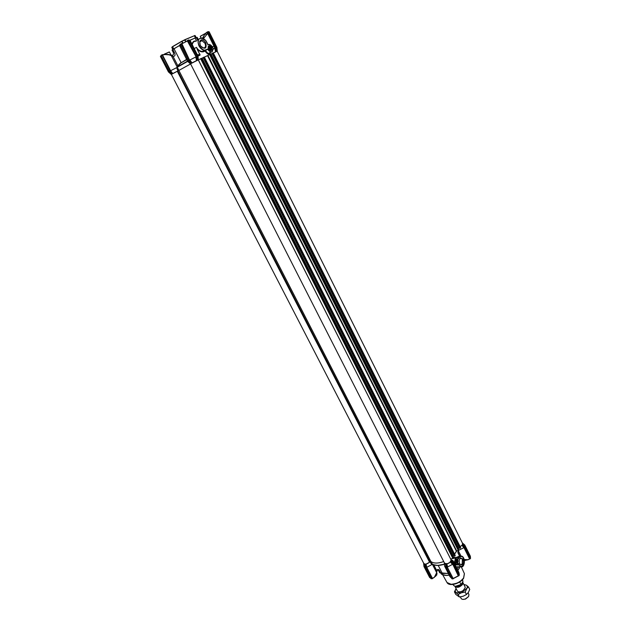 <?xml version="1.0" encoding="UTF-8"?>
<svg xmlns="http://www.w3.org/2000/svg" width="631" height="631" viewBox="0 0 631 631"><rect width="100%" height="100%" fill="white"/><g stroke="black" fill="none" stroke-linecap="round" stroke-linejoin="round"><path stroke-width="0.95" d="M189.71 40.281L195.018 38.065L189.876 40.376M199.79 44.052L199.775 42.088L201.849 40.613L204.98 43.279C206.085 46.252 205.548 47.83 203.387 48.027L201.384 46.915M200.287 45.314L199.704 41.449C201.281 38.806 203.316 39.28 205.816 42.861C206.85 48.761 205.114 49.778 200.626 45.921L200.287 45.314M208.932 47.222L209.366 46.978L208.735 47.932L209.587 49.463M211.716 47.443C210.281 45.369 209.098 45.085 208.167 46.584L208.719 49.297C211.33 51.505 212.331 50.89 211.716 47.443M209.184 49.888L210.415 50.567C211.756 50.448 212.087 49.463 211.401 47.601L209.468 45.945L208.191 46.828L208.175 48.043M205.028 39.895L201.62 37.994C198.047 38.333 197.18 40.96 199.002 45.897C200.382 48.421 202.101 49.896 204.176 50.299L207.575 49.305L210.801 52.073L212.276 51.529C210.644 52.349 209.098 51.521 207.662 49.044L207.575 49.305M195.878 41.291C194.182 41.007 192.96 42.111 192.218 44.604M196.501 40.936L195.121 38.183L197.172 37.339L198.173 39.327M187.62 40.881L181.673 43.87M177.082 66.815L171.435 55.851L173.075 56.482C175.394 56.214 175.663 54.566 173.872 51.529L172.855 49.541L179.748 45.306M185.64 41.741L184.78 40.045L181.728 41.307L182.714 43.247L181.673 41.362M172.555 46.607L171.813 47.499L172.855 49.541L172.042 50.109L173.462 52.83C173.77 54.487 173.273 55.283 171.971 55.228L172.216 55.985L171.435 55.094L167.601 54.369L169.108 54.794L164.872 54.526L162.514 55.031L170.607 70.719L172.736 73.543L170.607 70.719L176.656 67.659L178.865 70.451L190.609 63.936L178.849 70.459L430.87 561.503L429.545 562.189C427.124 564.185 425.215 564.619 423.811 563.491L171.372 74.387L178.849 70.459M207.765 44.651L207.82 44.904C209.397 43.949 210.943 44.683 212.458 47.112L213.16 48.532L212.276 51.529M207.544 49.344L205.351 50.567L208.12 53.556L212.3 51.647L213.16 48.532M208.12 53.556L208.94 53.532M205.351 50.567L203.829 51.639C201.881 52.31 199.759 51.584 197.456 49.455L196.446 47.349C197.842 49.746 199.743 51.111 202.133 51.442L203.892 51.206L205.943 49.825C203.442 51.939 197.172 44.864 198.323 41.189C198.181 36.724 205.154 37.773 206.826 42.411L207.907 44.556M209.587 54.597L208.956 53.54C208.553 54.818 207.252 54.006 205.067 51.095L205.312 50.59M209.658 52.704L210.636 54.274M213.294 52.98L215.55 51.868L214.871 48.311L213.246 49.1M191.95 44.06C192.897 41.48 194.222 40.55 195.918 41.267M197.369 54.794L200.043 54.589L200.035 55.142L199.775 54.7M197.968 56.143L200.035 55.142L196.446 47.349L194.238 48.595M456.599 550.745L454.572 554.16L456.734 551.013L207.954 55.473L204.373 57.121L210.407 54.203L458.863 550.114M214.871 48.311L215.55 51.868M214.879 48.311L213.799 46.15L212.355 46.844M171.608 74.15L172.46 73.677L170.275 71.271L169.423 71.745L171.766 74.087M173.036 73.393L178.865 70.451M190.562 63.841L191.998 62.887L189.584 60.19L181.192 43.728L189.686 60.442L188.622 61.073L190.838 63.518M192.313 62.737L196.533 60.6L195.799 56.979L189.868 59.984L191.998 62.887M196.84 60.442L198 59.89L197.337 56.672L196.273 57.105L187.817 40.376L196.131 56.877L196.533 60.6M215.857 51.71L217.182 51.237M196.344 37.671L197.606 40.297M213.941 46.087L207.654 33.482L203.419 38.594M197.243 49.565L200.043 54.589M197.889 55.828L199.711 54.944L197.487 55.039M197.219 56.34L198.016 56.072L190.42 41.047L189.111 40.289M213.799 46.15L215.203 48.208M207.654 33.482L206.234 32.717L208.198 31.574L216.346 47.995L215.329 48.437L215.952 51.663M216.898 47.522L216.236 47.696M188.456 60.773L187.675 61.357M178.612 69.836L171.435 55.851M177.895 70.956L176.656 67.659M169.25 71.477L168.564 71.997M204.089 37.679L203.292 36.819L205.059 33.956L206.534 34.508M203.261 36.874L202.512 38.199M206.234 32.717L205.059 33.956M195.578 38.018L194.411 35.715L195.31 37.821M190.42 41.039L190.16 40.644M190.049 40.518L189.016 40.108M216.961 51.19L216.37 47.98L216.985 51.174M196.131 56.877L187.233 40.692L187.73 40.431M181.278 43.689L181.775 43.452L189.584 60.19M187.336 58.573L186.484 59.172L179.993 46.386L179.772 44.975M171.356 55.694L169.108 54.794M186.721 59.637L181.026 62.871L176.98 66.649M170.331 70.917L162.12 54.81L170.275 71.271L172.626 73.59M169.416 71.729L161.008 55.441M161.851 54.936L161 55.425M187.462 40.684L186.847 40.928L187.391 40.66M198.031 59.882L197.353 56.609L188.914 39.895L187.983 40.289L196.446 57.019L197.117 60.292M191.721 63.029L189.513 60.529L181.018 43.815L180.103 44.351L188.63 61.018L180.135 44.336M162.12 54.81L164.872 54.526M162.206 55.181L162.609 54.613M178.25 65.813L177.39 66.823L187.486 61.144M182.651 43.279L181.704 41.425L172.405 46.836L173.58 49.131L174.077 48.824L181.065 62.493L177.8 65.687L173.075 56.482L171.6 55.11M164.888 54.305L168.777 54.668M179.748 45.471L174.038 48.674M173.706 48.69L173.62 49.115M173.052 52.026L173.872 51.529L173.462 52.83L172.042 50.046M196.265 37.71L194.782 35.462L195.902 37.876M173.58 48.808L172.586 46.584L181.744 41.26M181.728 41.307L184.915 39.69L185.9 41.622L184.78 40.045M166.103 54.566L164.872 54.471M456.213 561.929L456.852 561.921L456.316 562.04M456.852 561.921L456 561.614M455.961 561.527L456.055 560.92L457.199 560.912L457.073 561.598M457.199 560.912L456.828 559.594L456.292 559.563L456.394 562.134C457.538 561.905 457.704 561.046 456.883 559.547L456.292 559.563M455.921 561.385L455.882 560.312M456.047 559.839L456.852 559.831M457.136 560.399L455.913 560.178M455.992 560.415L456.055 560.92M456.11 560.643L457.349 560.628M456.174 561.882L457.12 561.874M457.018 568.752L458.642 566.788M460.228 566.78L457.861 570.424L460.244 566.78M441.605 572.885L442.181 574.005C443.632 575.409 445.967 575.78 449.193 575.117L446.425 575.448L443.191 574.723M451.283 559.815L453.129 560.817L454.951 564.311M451.733 578.327L449.927 576.568M444.39 563.16L444.587 566.07L446.078 566.985M455.858 562.339L456.434 562.86L457.451 562.45L457.522 559.539L456.237 558.719L455.874 562.371C457.672 563.562 458.311 562.568 457.79 559.397L456.237 558.719M459.77 563.917L460.622 564.658L462.215 564.004L462.334 559.389L461.245 558.254L459.581 559.027M460.125 558.419L460.433 557.883C459.045 559.374 458.816 561.377 459.754 563.893L459.841 564.051C462.838 566.023 463.903 564.351 463.036 559.027L460.417 557.907M438.229 565.439L442.11 573.035L440.738 572.956L441.061 573.587L442.307 574.131L447.024 582.539L451.299 584.385C456.418 584.022 460.52 581.877 463.611 577.933L464.377 573.595M448.381 573.532L441.81 572.94M441.818 572.916L442.994 573.437L448.341 573.445M438.521 570.503L439.026 571.378L440.02 571.552L440.738 572.956L439.744 572.782L438.6 570.598L440.02 571.552C439.018 569.257 437.875 568.846 436.581 570.337L436.723 572.767L432.558 564.201M436.794 571.67C437.362 569.864 437.985 569.541 438.663 570.7L438.64 570.661M460.322 556.163L456.97 557.252L459.131 557.22L461.758 556.14L463.383 557.694M457.98 552.953L457.94 552.456M458.351 550.776L460.977 556.014L458.351 550.776M430.87 561.503C433.639 563.546 437.922 563.562 443.711 561.558C437.938 563.562 433.663 563.546 430.886 561.511L431.817 564.595L426.753 567.332L432.416 578.312L434.294 577.404L436.668 572.68M434.83 576.726L435.784 576.095L437.038 573.461L436.723 572.767M432.345 564.209L432.416 564.098C435.185 565.873 439.184 565.897 444.429 564.177L437.748 565.447L433.71 564.753M431.233 562.079L436.628 572.585M453.626 561.929L454.825 561.866L455.503 558.238C456.497 557.118 457.428 557.323 458.303 558.869L459.336 557.347C462.018 555.367 463.714 556.913 464.424 561.992C463.477 566.788 461.718 567.726 459.147 564.792L458.461 563.436L454.896 564.556L453.397 561.606L453.334 563.191M453.129 560.817L453.397 561.606M453.066 557.189L454.927 557.496M456.331 557.41L459.407 556.179M458.153 550.808L457.861 552.724L459.597 556.179M467.808 559.823L469.567 559.011L467.776 559.871L464.984 559.792L467.776 559.871L469.551 558.861L463.935 547.605L458.926 550.177M462.168 545.287L463.935 547.605L461.9 545.397L464.227 547.503L464.858 546.667L462.846 544.466L462.192 545.287M461.9 545.397L460.141 546.635M450.873 559.437L451.252 560.975M451.37 561.093L450.723 562.008L452.774 564.209L458.563 575.669L458.272 575.985M450.455 562.126L446.906 563.98L447.545 566.977L452.522 564.366L450.455 562.126L453.026 564.485L453.563 563.444L459.407 574.967L458.611 575.89M446.653 564.138L445.541 564.24L446.204 567.466L452.001 578.848L453.145 578.856L447.269 567.088L446.906 563.98M453.145 578.856L447.347 567.458L446.172 567.222L445.51 564.146M445.478 563.996L444.334 562.773M430.886 561.511L426.02 564.169L426.753 567.332L426.02 564.169M432.582 578.398L431.131 578.777L425.357 567.592L426.453 567.592L425.775 564.327M425.759 564.343L424.695 564.429L423.582 563.033M462.31 542.873L462.657 544.293M462.775 544.403L464.873 546.627L470.552 558.088M432.338 578.627L434.128 577.349M459.06 572.909L459.179 574.502M458.769 572.222L454.896 564.564M451.189 558.956L450.826 559.358M459.139 574.439L459.045 572.869M464.179 559.5L467.831 559.705M456.126 557.481L453.239 557.536M464.984 559.792L464.306 559.555M464.716 546.454L464.763 545.003L462.586 543.141M423.638 563.42L423.961 566.488L425.27 567.324M431.817 564.595L429.979 561.795M453.547 563.42L451.425 561.109M453.5 561.85L451.173 559.729M458.122 548.426L458.303 548.899M432.519 578.446L434.231 577.404M451.93 561.716L453.46 563.317L451.938 561.7M464.179 547.448L469.811 558.743L469.519 559.058M464.227 547.503L469.953 558.979L470.592 558.159M432.227 578.785L426.453 567.592M447.269 567.088L453.239 578.706M453.508 578.485L458.319 575.937L452.774 564.209M453.026 564.485L458.792 575.89M209.815 49.597L210.888 48.918L210.628 49.715L209.397 49.313M210.888 48.918L210.36 47.199L208.948 47.767L209.374 48.161L210.431 47.57M209.476 49.384C211.243 50.007 211.559 49.257 210.415 47.136L208.774 47.301L209.476 49.384M209.847 49.463L209.003 47.798M211.188 47.222L211.693 49.715M209.366 46.978L210.013 47.167M210.825 48.358L209.768 48.95L209.374 48.161M210.36 47.199L209.208 47.846M209.768 48.95L209.823 49.51M209.926 49.273L211.077 48.634M444.571 563.246C447.86 564.319 450.045 563.215 451.118 559.934L198.26 59.882L190.538 63.794L444.571 563.246M198.3 59.953L201.407 58.336L453.437 558.033M198.363 59.921L450.668 559.034M450.723 559.019L453.492 558.135M452.656 556.384L454.202 555.919M201.478 58.478L203.135 57.61M204.31 57.003L203.127 57.595L454.722 556.148L455.251 555.509L204.31 57.003L455.251 555.509M456.734 551.013L458.911 550.216M458.09 548.473L459.605 548.039M210.478 54.345L212.087 53.501M213.254 52.901L212.079 53.485L460.117 548.26L460.646 547.637L213.254 52.901L460.646 547.637M213.302 52.988L217.159 51.198L462.539 543.33C462.838 544.427 462.034 545.507 460.109 546.572M460.346 596.894L461.135 598.433C461.837 599.482 463.241 599.655 465.331 598.977L468.612 596.508L468.92 594.481L468.084 592.832M454.975 586.317L455.038 586.467C457.167 588.037 459.668 587.374 462.531 584.495L462.665 582.208M468.581 596.563L465.512 599.087L462.988 599.387M456.032 586.444C458.145 586.972 460.086 586.223 461.868 584.203L462.263 582.823M459.668 581.963L461.087 584.487L462.988 581.451L462.231 579.913M463.911 584.574L466.356 585.182C467.516 586.065 467.595 587.335 466.593 588.991L465.181 592.004L461.419 592.777L458.122 594.473L456.039 592.69L455.14 591.058L456.095 588.542L454.438 591.846L455.724 594.363L459.415 597.005L463.17 596.232L466.467 594.536L468.344 592.446L469.74 589.449L468.47 586.925L461.419 592.777L456.039 592.69L454.438 591.846M457.223 590.75C457.79 591.894 459.147 592.146 461.3 591.515L463.241 590.529L465.276 587.5L465.031 586.791M463.856 584.464L466.356 585.182L468.47 586.925M465.181 592.004L466.467 594.536M458.122 594.473L459.415 597.005M205.603 33.277L200.445 36.196M205.375 33.53L200.256 36.385L201.052 37.97M467.011 559.926L464.384 560.612L466.916 559.926M170.962 55.007L169.4 51.971L164.517 54.179M169.14 52.01L164.194 54.203M434.775 576.797L436.904 574.817M184.97 39.777L194.285 35.778L184.93 39.65L185.94 41.599M205.872 42.971L205.059 43.429M172.949 49.494L171.853 47.364M207.662 49.044L205.943 49.825M211.322 45.535L209.216 44.359L207.78 44.722M205.067 51.095L203.829 51.639M207.149 32.039L215.329 48.437M207.315 31.952L215.502 48.382L216.117 51.576M187.707 61.388L177.406 67.162M216.938 47.467L209.106 31.724L208.372 31.921M188.914 39.895L197.353 56.609L196.273 57.105L196.943 60.387M187.951 40.707L181.373 44.036M191.895 62.934L189.686 60.442L188.63 61.026M162.017 54.85L170.433 71.161M186.579 59.353L181.026 62.871M195.153 35.588L196.225 37.726M182.107 41.394L182.974 43.105M172.089 46.994L173.273 49.313M446.961 582.429L447.024 582.539C449.177 586.814 460.346 583.683 463.643 578.177L464.424 573.705L461.332 566.906M450.66 584.361C457.309 583.675 461.545 581.672 463.367 578.359M458.729 566.788L457.057 568.831M458.003 552.393L459.896 556.171M463.675 565.171L460.733 566.772L458.934 564.903L455.085 564.934M458.169 563.467L456.379 564.217L454.596 563.033M460.188 566.78L457.806 570.314M449.13 575.007C445.888 575.677 443.569 575.33 442.157 573.973M441.463 574.186L440.824 572.94M442.994 573.437L442.181 573.114M441.148 572.885L441.913 574.376M436.581 570.337L433.757 564.816M439.026 571.378L439.744 572.782M432.385 564.051C435.122 565.786 439.137 565.778 444.421 564.035M458.074 563.57L459.147 564.792M459.336 557.347L458.201 558.593M458.122 563.436C457.175 564.54 456.26 564.382 455.377 562.955L454.825 561.866M458.098 558.482L457.049 557.465L455.361 558.151L454.675 561.913L455.377 562.955M455.503 558.238L453.468 558.175M462.342 545.208L464.353 547.408L470.087 558.908M424.695 564.429L425.318 567.356M426.248 567.348L425.617 564.422M447.134 567.222L446.496 564.232M450.897 561.929L452.955 564.169M432.172 578.453L426.493 567.45M470.363 557.638L470.363 556.25L470.395 557.709M423.961 566.488L429.616 577.444L430.878 578.296M424.679 564.429L425.302 567.364M447.347 567.458L446.645 564.153M453.09 578.54L458.563 575.669M177.287 71.248L429.545 562.189M177.855 70.98L429.932 561.771M200.611 58.707L452.995 558.695M200.839 58.596L453.184 558.593M201.904 58.289L452.916 556.014M202.07 58.202L453.058 555.943M454.304 556.132L203.127 57.595L454.352 556.148M203.497 57.389L454.722 556.148M203.75 57.255L454.927 556.037M204.263 57.027L455.243 555.58M207.544 55.678L456.402 551.226M209.634 54.566L458.421 550.768M209.855 54.455L458.611 550.658M210.857 54.171L458.319 548.142M211.022 54.092L458.461 548.071M212.119 53.461L459.754 548.268M212.458 53.272L460.117 548.26M212.702 53.146L460.33 548.15M213.207 52.917L460.63 547.708M453.097 584.464L453.5 585.26C455.069 586.901 457.546 586.633 460.938 584.456M461.001 584.511L455.401 586.317M201.849 40.613L199.609 41.898M199.775 42.088L199.704 41.449M212.3 51.647L213.207 48.54L212.489 47.096L209.216 44.359M201.62 37.994C203.766 38.381 205.517 39.848 206.881 42.395L207.954 44.541M202.133 51.442L207.583 49.297M208.135 53.564L208.908 53.564M202.141 51.442L205.185 50.709M217.269 51.119L216.89 47.459M198.363 59.803L197.96 56.064M190.396 63.841L187.628 61.31M171.246 74.426L168.509 71.958M190.799 63.534L188.598 61.041L180.103 44.351M187.596 61.357L186.484 59.172M171.577 74.166L169.392 71.76M168.485 71.997L160.408 56.364M209.106 31.724L208.451 31.889M216.37 47.98L208.198 31.574M160.968 55.449L169.392 71.753M198.41 39.792L197.18 37.347M456.032 566.804L460.733 566.772C464.826 568.476 465.867 557.473 461.758 556.14M444.587 566.07L449.958 576.624L451.772 578.398M458.169 550.808L457.956 552.843L459.628 556.171M458.28 558.743L457.049 557.465M462.854 544.419L464.866 546.62M464.763 545.003L470.363 556.25M425.294 567.435L424.647 564.406M445.486 564.217L446.149 567.308M461.245 558.254L460.378 558.269M470.6 558.112L464.873 546.627M429.616 577.444L430.918 578.367M453.452 578.493L458.351 575.945M208.837 47.372L209.539 46.978M201.407 58.336L453.508 558.064M210.407 54.203L458.926 550.145M212.079 53.485L459.699 548.244M457.396 591.089L455.038 586.467M462.389 579.747L462.799 580.544M461.087 584.487C457.72 586.759 455.188 587.011 453.5 585.26M465.205 587.13L462.862 582.492"/></g></svg>

